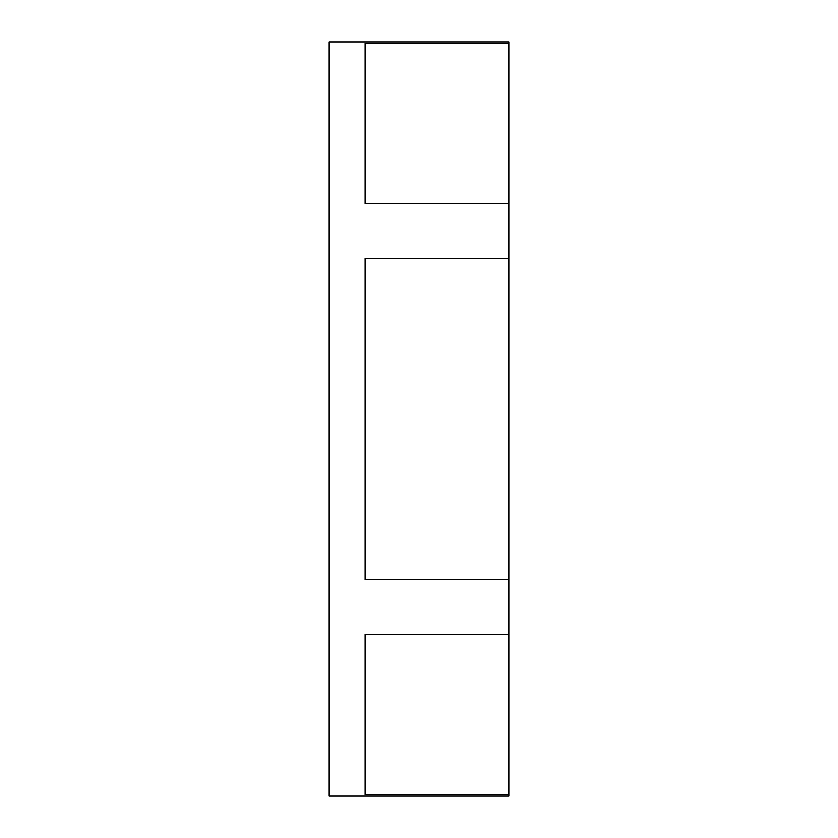 <?xml version="1.0" encoding="UTF-8"?>
<svg xmlns="http://www.w3.org/2000/svg" width="838" height="838" viewBox="0 0 838 838"><rect width="100%" height="100%" fill="white"/><g stroke="black" fill="none" stroke-linecap="round" stroke-linejoin="round"><path stroke-width="1.26" d="M508.781 203.833L508.781 796.1L329.219 796.1L329.219 41.9L508.781 41.9L508.781 203.833L365.127 203.833L365.127 43.22L508.781 43.22M508.781 579.613L365.127 579.613L365.127 258.387L508.781 258.387M508.781 794.78L365.127 794.78L365.127 634.167L508.781 634.167"/></g></svg>
